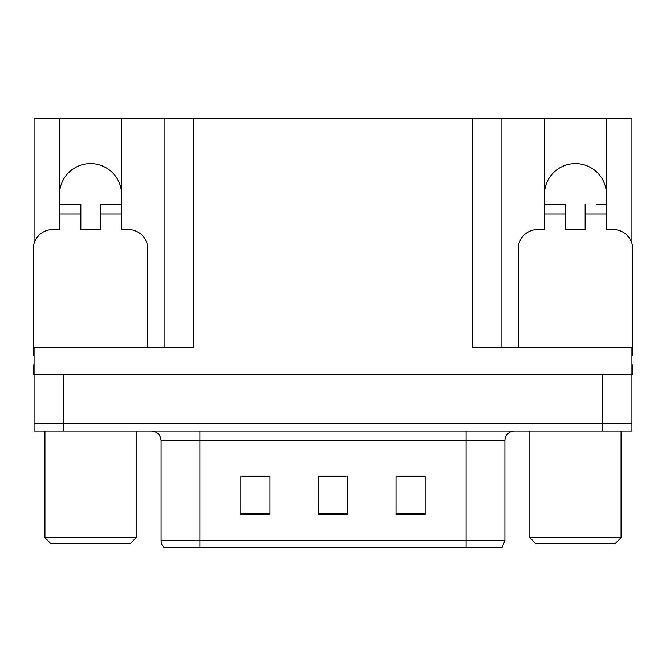 <?xml version="1.0" encoding="UTF-8"?>
<svg xmlns="http://www.w3.org/2000/svg" width="666" height="666" viewBox="0 0 666 666"><rect width="100%" height="100%" fill="white"/><g stroke="black" fill="none" stroke-linecap="round" stroke-linejoin="round"><path stroke-width="1" d="M606.501 194.647A31.044 31.044 0 0 0 575.457 163.603A31.044 31.044 0 0 0 544.413 194.647M59.499 194.647A31.044 31.044 0 0 1 90.543 163.603A31.044 31.044 0 0 1 121.587 194.647M34.074 355.328A19.406 19.406 0 0 0 33.3 355.311L33.3 248.976A19.406 19.406 0 0 1 52.706 229.57L59.499 229.57L59.499 214.052L80.844 214.052L80.844 229.57L100.241 229.57L100.241 214.052L121.587 214.052L121.587 118.581L472.81 118.581L472.81 347.552L631.926 347.552L631.926 374.717L34.074 374.717L34.074 423.226L63.187 423.226L34.074 423.226L34.074 430.994L63.187 430.994L63.187 423.226L602.813 423.226L63.187 423.226L63.187 374.717M34.074 365.018L33.3 365.018L33.3 374.717L34.074 374.717L34.074 347.552L193.19 347.552L193.19 118.581M80.844 214.052L80.844 204.345L59.499 204.345L59.499 118.581L34.074 118.581L34.074 243.548M63.187 430.994L631.926 430.994L631.926 423.226L602.813 423.226L631.926 423.226L631.926 374.717L632.7 374.717L632.7 365.018L631.926 365.018M518.215 347.552L518.215 248.976A19.406 19.406 0 0 1 537.62 229.57L544.413 229.57L544.413 214.052L565.759 214.052L565.759 229.57L585.156 229.57L585.156 214.052L606.501 214.052L606.501 118.581L631.926 118.581L631.926 243.548M164.086 118.581L164.086 347.552M472.81 118.581L501.914 118.581L501.914 347.552M501.914 118.581L544.413 118.581L544.413 214.052M606.501 118.581L544.413 118.581M59.499 118.581L121.587 118.581M504.92 540.625L502.147 547.419L466.117 547.419L466.117 540.625L504.92 540.625L504.92 440.692A9.699 9.699 0 0 1 514.627 430.994M161.08 540.625L199.883 540.625L199.883 547.419L466.117 547.419L163.853 547.419A9.699 9.699 0 0 1 161.08 540.625L161.08 440.692C160.506 434.798 157.268 431.568 151.373 430.994M425.174 514.818L425.174 476.007L396.062 476.007L396.062 514.818L425.174 514.818M269.938 514.818L269.938 476.007L240.826 476.007L240.826 514.818L269.938 514.818M347.552 514.818L347.552 476.007L318.448 476.007L318.448 514.818L347.552 514.818M264.111 476.207L256.485 476.007M241.933 476.207L269.938 476.207M419.372 476.007L411.746 476.207M397.186 476.207L425.174 476.207M318.448 476.207L345.204 476.207M330.652 476.207L323.027 476.207M121.587 214.052L121.587 229.57L128.38 229.57A19.406 19.406 0 0 1 147.785 248.976L147.785 347.552M121.587 204.345L100.241 204.345L100.241 214.052M59.499 204.345L59.499 214.052M50.766 543.539L44.947 537.712L136.147 537.712L130.32 543.539L50.766 543.539M535.68 543.539L529.853 537.712L621.053 537.712L615.234 543.539L535.68 543.539M565.759 214.052L565.759 204.345L544.413 204.345M606.501 214.052L606.501 229.57L613.294 229.57A19.406 19.406 0 0 1 632.7 248.976L632.7 355.311A19.406 19.406 0 0 0 631.926 355.328M606.501 204.345L596.719 204.345M585.156 204.345L585.156 214.052M554.195 204.345L565.759 204.345M602.813 374.717L602.813 430.994M466.117 430.994L466.117 440.692L161.08 440.692M504.92 440.692L466.117 440.692L466.117 540.625L199.883 540.625L199.883 430.994M347.552 513.469L318.448 513.469M269.938 513.469L240.826 513.469M425.174 513.469L396.062 513.469M136.147 430.994L136.147 537.712M44.947 430.994L44.947 537.712M621.053 430.994L621.053 537.712M529.853 430.994L529.853 537.712"/></g></svg>
